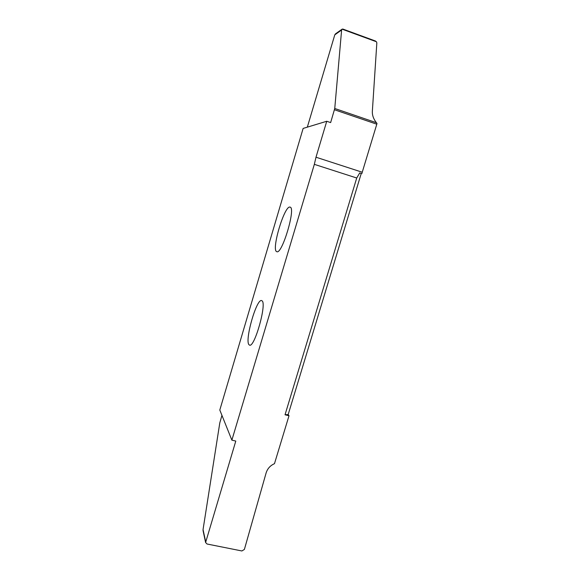 <?xml version="1.0" encoding="UTF-8"?>
<svg xmlns="http://www.w3.org/2000/svg" width="580" height="580" viewBox="0 0 580 580"><rect width="100%" height="100%" fill="white"/><g stroke="black" fill="none" stroke-linecap="round" stroke-linejoin="round"><path stroke-width="0.87" d="M289.957 207.096C284.425 205.378 271.143 250.024 276.682 251.633L276.82 251.691C282.047 254.743 296.126 207.538 290.08 207.125L289.957 207.096M248.95 344.68L249.56 345.129C254.533 347.92 267.017 303.521 262.022 300.817L261.623 300.592C256.635 298.265 244.622 340.076 248.95 344.68M285.034 414.78L289.007 415.751L274.478 463.674C270.251 465.551 267.46 468.654 266.104 472.975L244.39 549.427L241.889 550.964L207.053 544.011L205.603 542.525L235.792 441.061L231.869 440.147L219.805 410.024L303.137 128.419L326.743 121.263L315.998 157.216L314.338 164.343L356.729 178.002L359.76 172.898L361.202 173.601L288.18 414.54L285.034 414.78L356.729 178.002M231.869 440.147L314.338 164.343M361.202 173.601L359.76 172.898M289.007 415.751L288.18 414.54M334.486 109.758L376.804 124.193L376.986 123.431L376.42 122.721L334.754 108.489L330.644 122.583L326.743 121.263M376.804 124.193L362.239 172.231L315.998 157.216M361.855 173.579L362.239 172.231M205.661 541.713L203.051 529.569L219.798 422.871L221.944 415.36M203.051 529.569L203.123 530.939M335.588 33.792L334.783 34.851L341.613 30.008L334.754 108.489M341.613 30.008L341.982 29.247L342.838 29.044L376.5 41.789L376.833 42.949L372.346 111.389C372.179 115.297 373.542 119.074 376.42 122.721M334.783 34.851L307.327 127.15M342.084 29.167L376.5 41.789M205.603 542.525L203.058 530.642M335.37 33.952L341.982 29.247M342.838 29.044L375.572 41.057"/></g></svg>
